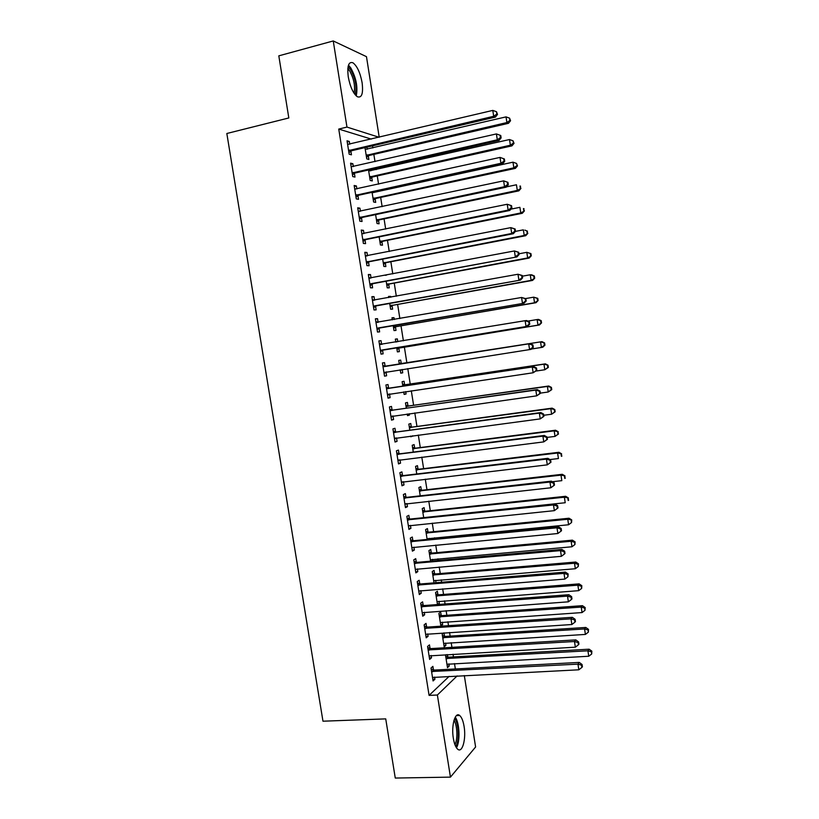 <?xml version="1.0" encoding="UTF-8"?>
<svg xmlns="http://www.w3.org/2000/svg" width="819" height="819" viewBox="0 0 819 819"><rect width="100%" height="100%" fill="white"/><g stroke="black" fill="none" stroke-linecap="round" stroke-linejoin="round"><path stroke-width="1.23" d="M453.347 738.339C451.126 725.552 455.2 711.332 459.684 715.499C461.681 717.249 463.155 720.884 464.086 726.412C466.277 738.881 462.356 753.419 457.719 749.221C455.743 747.491 454.289 743.867 453.347 738.339M348.27 76.914C347.021 66.032 348.587 61.323 352.969 62.797C357.176 66.073 360.217 72.696 362.111 82.678C363.38 93.509 361.803 98.208 357.371 96.755C353.235 93.55 350.194 86.937 348.27 76.914M455.364 668.969L454.504 663.585M453.45 656.91L453.03 654.238M451.934 647.338L451.197 642.7M450.153 636.117L449.58 632.483M448.505 625.675L447.891 621.785M446.857 615.294L446.13 610.687M445.065 603.982L444.574 600.839M443.56 594.44L442.669 588.851M441.625 582.258L441.246 579.862M440.253 573.556L439.209 566.983M438.175 560.493L437.919 558.845M436.936 552.641L435.739 545.085M434.725 538.687L434.582 537.807M433.62 531.695L432.268 523.146M430.292 510.708L428.787 501.177M426.965 489.701L425.296 479.166M423.628 468.652L421.805 457.125M420.29 447.573L418.314 435.043M416.953 426.464L414.803 412.93M413.605 405.313L411.302 390.776M410.247 384.142L407.78 368.591M406.889 362.93L404.361 347M403.388 340.806L400.993 325.727M399.856 318.54L397.624 304.433M396.324 296.232L394.246 283.098M392.782 273.894L390.858 261.732M389.24 251.515L387.469 240.325M385.688 229.105L384.07 218.888M382.135 206.654L380.671 197.43M379.688 191.216L379.606 190.673M378.573 184.173L377.272 175.921M376.269 169.594L376.054 168.284M375.01 161.65L373.853 154.392M372.84 147.942L372.502 145.843M464.322 675.573L475.604 746.979L450.45 777.129L437.377 695.014L457.125 675.931M450.45 777.129L395.27 778.05L385.729 718.877L322.973 721.201L226.832 133.497L288.82 117.956L278.808 55.846L333.251 40.95L366.472 56.665L379.217 137.244M444.492 636.209L443.959 632.852L442.199 634.305L444.185 646.815L445.935 645.3L445.577 643.048M430.016 648.372L429.463 644.891L427.579 646.457L429.637 659.408L431.511 657.78L431.152 655.507M437.899 594.604L437.366 591.236L435.575 592.526L437.479 604.555M438.953 601.259L439.342 603.736L438.339 604.483M423.167 605.333L422.604 601.842L420.69 603.224L422.758 616.205L424.662 614.772L424.262 612.274M431.275 552.886L430.743 549.498L428.921 550.614L430.599 561.169M432.309 559.357L432.565 560.995M416.287 562.162L415.735 558.66L413.779 559.848L415.857 572.88L417.792 571.631L417.362 568.898M424.641 511.036L424.109 507.637L422.256 508.579L423.689 517.649M409.398 518.847L408.835 515.335L406.848 516.339L408.937 529.412L410.903 528.347L410.432 525.378M417.987 469.052L417.444 465.653L415.561 466.4L416.769 473.986M402.477 475.399L401.914 471.877L399.897 472.686L401.986 485.8L403.992 484.93L403.48 481.726M411.302 426.945L410.759 423.525L408.845 424.099L409.817 430.18M412.704 435.79L410.862 436.803L410.749 436.046M395.536 431.818L394.973 428.276L392.925 428.9L395.014 442.045L397.061 441.369L396.509 437.94M404.606 384.695L404.064 381.275L402.119 381.674L402.846 386.24M405.702 391.605L406.081 393.959L404.136 394.41L403.736 391.902M388.575 388.083L388.011 384.541L385.923 384.961L388.032 398.157L390.1 397.676L389.537 394.134M395.382 339.22L397.338 338.892L395.362 339.107L395.833 342.055M397.338 338.892L397.788 341.738M398.812 348.188L399.365 351.617L397.389 351.894L396.724 347.676M378.921 341.011L381.03 340.663L378.9 340.888L381.009 354.125L383.128 353.839L382.555 350.286M381.03 340.663L381.593 344.215M388.636 296.734L390.602 296.376L388.585 296.406L388.779 297.604M390.602 296.376L390.735 297.246M392.076 305.702L392.629 309.142L390.622 309.234L389.711 303.47M371.918 297.021L374.017 296.642L371.867 296.673L373.976 309.951L376.126 309.858L375.552 306.296M374.017 296.642L374.58 300.163M385.319 263.083L385.862 266.544L383.835 266.441L382.668 259.111M364.885 252.887L366.984 252.477L364.793 252.313L366.922 265.632L369.103 265.745L368.53 262.162M366.984 252.477L367.516 255.784M378.542 220.331L379.084 223.802L377.027 223.515L375.614 214.619M357.842 208.62L359.93 208.169L357.708 207.811L359.838 221.181L362.049 221.478L361.486 217.895M359.93 208.169L360.421 211.261M370.485 169.543L370.69 170.854M371.734 177.447L372.287 180.927L370.188 180.456L368.53 169.983M350.767 164.209L352.856 163.728L350.593 163.165L352.733 176.576L354.985 177.078L354.412 173.474M352.856 163.728L353.317 166.595M354.289 172.686L354.371 173.198M371.324 139.107L338.749 129.074L429.084 695.382L449.17 676.34M347.215 141.943L349.314 141.452L347.031 140.786L349.17 154.218L351.443 154.822L350.87 151.208M349.314 141.452L349.754 144.205M350.727 150.358L350.819 150.921M366.932 147.154L367.26 149.242M368.202 155.139L368.284 155.682M368.325 155.958L368.878 159.439L366.769 158.876L364.977 147.604M354.299 186.435L356.398 185.964L354.156 185.503L356.285 198.894L358.517 199.293L357.944 195.7M356.398 185.964L356.869 188.954M374.027 191.892L374.109 192.424M375.143 198.904L375.696 202.375L373.607 202.006L372.072 192.322M361.363 230.774L363.462 230.344L361.251 230.078L363.38 243.427L365.581 243.632L365.008 240.049M363.462 230.344L363.974 233.548M381.93 241.728L382.483 245.188L380.436 244.994L379.146 236.886M368.407 274.979L370.505 274.58L368.335 274.508L370.454 287.817L372.614 287.817L372.041 284.244M370.505 274.58L371.048 277.999M386.65 275.051L385.247 275.317M388.697 284.408L389.25 287.858L387.233 287.858L386.189 281.306M375.419 319.031L377.528 318.663L375.389 318.796L377.498 332.053L379.627 331.869L379.064 328.306M377.528 318.663L378.091 322.225M392.014 317.987L393.97 317.649L391.984 317.772L392.311 319.85M393.97 317.649L394.267 319.512M395.454 326.965L395.997 330.395L394.011 330.579L393.222 325.593M382.422 362.95L384.521 362.622L382.422 362.94L384.521 376.156L386.619 375.778L386.056 372.225M384.521 362.622L385.084 366.165M398.74 360.411L400.706 360.104L398.74 360.401L399.344 364.22M400.706 360.104L401.249 363.534M402.19 369.461L402.723 372.809L400.767 373.167L400.225 369.768M392.055 409.971L391.492 406.429L389.424 406.951L391.523 420.127L393.581 419.543L393.018 416.001M407.954 405.835L407.412 402.416L405.487 402.907L406.326 408.231M409.213 413.718L409.428 415.09L407.504 415.622L407.248 413.994M399.007 453.624L398.443 450.092L396.416 450.808L398.505 463.943L400.532 463.165L400 459.848M414.649 448.013L414.107 444.604L412.213 445.27L413.288 452.098M405.937 497.143L405.374 493.622L403.378 494.533L405.466 507.616L407.452 506.654L406.961 503.572M421.314 490.059L420.782 486.66L418.908 487.51L420.229 495.833M412.848 540.52L412.285 537.018L410.319 538.114L412.397 551.156L414.353 550.01L413.902 547.153M427.968 531.971L427.426 528.583L425.593 529.606L427.149 539.424M428.972 538.349L429.115 539.23M419.727 583.763L419.174 580.272L417.24 581.551L419.308 594.563L421.232 593.222L420.812 590.601M434.592 573.761L434.06 570.382L432.248 571.58L434.039 582.872M435.636 580.323L436.015 582.719M426.586 626.873L426.034 623.382L424.14 624.856L426.197 637.827L428.091 636.291L427.713 633.906M441.195 615.427L440.663 612.059L438.892 613.431L440.878 625.962L442.639 624.528L442.27 622.174M433.435 669.84L432.882 666.369L431.009 668.028L433.067 680.947L434.93 679.238L434.582 677.078M446.079 654.647L445.505 655.149L447.491 667.639L449.221 666.031L448.884 663.892M447.409 654.565L447.788 656.951M429.084 695.382L437.377 695.014M338.749 129.074L346.959 127.078L333.251 40.95M379.105 137.275L346.959 127.078M384.51 376.095L386.619 375.778M400.757 373.116L402.723 372.809M388.001 397.983L390.1 397.676M404.115 394.256L406.081 393.959M391.482 419.83L393.581 419.543M407.463 415.366L409.428 415.09M394.953 441.646L397.061 441.369M410.81 436.435L412.766 436.179M398.423 463.431L400.532 463.165M401.883 485.176L403.992 484.93M405.344 506.889L407.452 506.654M408.794 528.562L410.903 528.347M412.244 550.204L414.353 550.01M415.683 571.816L417.792 571.631M419.123 593.386L421.232 593.222M422.553 614.926L424.662 614.772M437.377 603.879L439.342 603.736M425.982 636.435L428.091 636.291M440.673 624.662L442.639 624.528M429.402 657.903L431.511 657.78M443.97 645.423L445.935 645.3M432.811 679.34L434.93 679.238M447.256 666.144L449.221 666.031M349.6 150.051L351.873 150.676L495.403 117.097L493.693 116.288L348.597 150.594M496.836 114.087L497.522 114.414L496.478 111.732L496.836 114.087L493.693 116.288L492.792 110.401L347.614 144.41M351.873 150.676L348.914 152.631M495.403 117.097L497.522 114.414M496.478 111.732L492.792 110.401M366.513 157.268L369.308 155.436L508.486 123.311L506.9 122.553L506.029 116.882L365.264 149.416M366.216 155.385L506.9 122.553L509.93 120.434L510.554 120.741L509.582 118.161L509.93 120.434M506.029 116.882L509.582 118.161M510.554 120.741L508.486 123.311M353.163 172.42L355.415 172.942L498.996 140.499L497.307 139.803L352.16 172.952M355.415 172.942L352.436 172.758L354.688 173.28L352.467 174.877M500.45 137.592L501.126 137.879L500.767 135.534L500.092 135.248L500.45 137.592L497.307 139.803L496.406 133.927L351.177 166.779M498.996 140.499L501.126 137.879M500.092 135.248L496.406 133.927M356.726 194.758L358.957 195.178L502.59 163.872L500.921 163.278L355.712 195.28M504.064 161.067L504.719 161.302L504.361 158.958L503.695 158.722L504.064 161.067L500.921 163.278L500.02 157.412L354.729 189.117M358.957 195.178L355.999 197.082M354.729 189.097L355.323 189.22M502.59 163.872L504.719 161.302M503.695 158.722L500.02 157.412M369.922 178.747L372.717 176.945L511.947 145.864L510.38 145.209L509.51 139.547L368.693 171.007M369.635 176.965L510.38 145.209L513.4 143.079L514.025 143.345L513.052 140.817L513.4 143.079M509.51 139.547L513.052 140.817M514.025 143.345L511.947 145.864M372.686 192.67L512.981 162.182L516.523 163.431L517.485 165.919L516.523 163.431M373.321 200.194L376.116 198.403L515.397 168.376L513.841 167.834L512.981 162.182M373.054 198.515L513.841 167.834L516.861 165.694M517.485 165.919L515.397 168.376M348.065 66.8L350.665 69.676C355.62 79.023 357.104 87.357 355.118 94.687M354.043 93.202C355.405 86.179 353.921 78.706 349.6 70.792L347.829 68.642M356.245 95.895C358.016 87.244 356.204 77.938 350.808 67.967L348.474 65.172M456.439 747.767C460.36 741.738 459.602 722.757 455.262 717.127M454.576 718.56C458.845 722.911 459.592 741.645 455.64 746.355M454.914 744.625C457.923 739.67 457.34 724.989 453.982 720.31M360.268 217.055L362.489 217.383L506.173 187.193L504.524 186.712L359.265 217.567M507.657 184.49L504.524 186.712L503.624 180.856L507.954 182.35L507.299 182.146L507.657 184.49L508.312 184.684L507.954 182.35M358.282 211.415L503.624 180.856L507.299 182.146M362.489 217.383L359.531 219.257M358.261 211.282L359.295 211.507M506.173 187.193L508.312 184.684M363.82 239.322L366.011 239.537L509.756 210.473L508.128 210.104L362.807 239.824M511.251 207.883L508.128 210.104L507.227 204.259L511.547 205.702L510.892 205.538L511.251 207.883L511.906 208.026L511.547 205.702M361.824 233.681L507.227 204.259L510.892 205.538M366.011 239.537L363.052 241.39M361.793 233.435L363.104 233.722M509.756 210.473L511.906 208.026M376.72 221.601L379.514 219.84L518.847 190.858L517.311 190.417L516.441 184.777L506.449 186.875M376.474 220.035L517.311 190.417L520.935 188.452L519.983 186.015L520.321 188.268M519.983 186.015L520.587 186.2M520.935 188.452L518.847 190.858M380.108 242.977L382.913 241.236L522.287 213.298L520.771 212.96L519.901 207.33L510.923 209.142M379.883 241.523L520.771 212.96L524.385 210.954L523.433 208.558L523.781 210.811M523.433 208.558L524.037 208.702M524.385 210.954L522.287 213.298M367.352 261.548L369.533 261.671L513.329 233.722L511.721 233.466L366.349 262.039M514.844 231.224L511.721 233.466L510.821 227.631L515.131 229.003L514.486 228.89L514.844 231.224L515.489 231.337L515.131 229.003M365.366 255.907L510.821 227.631L514.486 228.89M369.533 261.671L366.574 263.493M365.315 255.548L366.902 255.907M513.329 233.722L515.489 231.337M383.497 264.322L386.292 262.612L525.716 235.708L524.221 235.473L523.361 229.842L515.438 231.388M383.282 262.971L524.221 235.473L527.825 233.415L526.883 231.06L527.231 233.313M526.883 231.06L524.856 230.108L527.477 231.173M527.825 233.415L525.716 235.708M370.894 283.743L516.902 256.931L369.881 284.224M518.427 254.535L515.305 256.777L514.404 250.952L518.703 252.272L518.069 252.201L518.427 254.535L519.062 254.596L518.703 252.272M368.908 278.102L514.404 250.952L518.069 252.201M373.054 283.763L370.096 285.565M368.826 277.621L370.7 278.061M516.902 256.931L519.062 254.596M386.875 285.626L389.68 283.937L529.146 258.077L527.661 257.944L526.801 252.324L518.939 253.798M386.681 284.388L527.661 257.944L531.255 255.835L530.917 253.593L530.323 253.532L530.671 255.774M530.323 253.532L526.801 252.324L530.917 253.593M531.255 255.835L529.146 258.077M374.416 305.897L520.464 280.098L373.403 306.367M522 277.805L518.888 280.057L517.987 274.242L522.276 275.501L521.642 275.481L522 277.805L522.624 277.825L522.276 275.501M372.43 300.256L517.987 274.242L521.642 275.481M376.566 305.815L373.597 307.586M372.338 299.662L374.488 300.184M520.464 280.098L522.624 277.825M377.938 328.009L524.017 303.225L376.924 328.48M525.573 301.034L522.461 303.286L521.57 297.481L525.839 298.689L525.214 298.71L525.573 301.034L526.197 301.013L525.839 298.689M375.952 322.379L521.57 297.481L525.214 298.71M380.067 327.835L377.109 329.586M375.849 321.672L378.276 322.276M524.017 303.225L526.197 301.013M381.459 350.092L527.569 326.31L380.446 350.552M529.135 324.222L526.023 326.484L525.133 320.69L526.678 320.546L529.391 321.847L528.777 321.908L529.135 324.222L529.75 324.16L529.391 321.847M379.473 344.461L525.133 320.69L528.777 321.908M383.568 349.826L380.6 351.546M379.34 343.642L382.074 344.328M527.569 326.31L529.75 324.16M533.302 347.266L532.944 344.953L532.34 345.055L532.698 347.369L533.302 347.266L531.111 349.365L383.957 372.594M532.698 347.369L529.586 349.641L528.695 343.857L530.231 343.601L386.189 366.288L382.842 365.581M382.985 366.513L528.695 343.857L532.34 345.055M386.67 371.877L384.091 373.464M532.944 344.953L530.231 343.601M536.844 370.331L536.496 368.028L535.892 368.171L536.25 370.485L536.844 370.331L533.149 372.768L387.459 394.604M536.25 370.485L533.149 372.768L532.258 366.984L533.773 366.625L389.68 388.216L386.322 387.489M386.496 388.523L532.258 366.984L535.892 368.171M389.824 393.959L387.582 395.362M536.496 368.028L533.773 366.625M540.386 393.366L540.028 391.062L539.445 391.257L539.793 393.56L540.386 393.366L536.701 395.843L390.96 416.564M539.793 393.56L536.701 395.843L535.81 390.079L537.305 389.609L393.161 410.104L389.813 409.357M389.998 410.503L535.81 390.079L539.445 391.257M393.069 415.98L391.062 417.209M540.028 391.062L537.305 389.609M543.918 416.359L543.57 414.056L542.977 414.291L543.335 416.595L543.918 416.359L540.243 418.888L394.451 438.503M543.335 416.595L540.243 418.888L539.352 413.124L540.827 412.551L396.642 431.961L393.284 431.183M393.489 432.442L539.352 413.124L542.977 414.291M396.294 437.96L394.533 439.035M543.57 414.056L540.827 412.551M547.45 439.312L547.092 437.018L546.519 437.285L546.867 439.588L547.45 439.312L543.775 441.891L397.942 460.401M546.867 439.588L543.775 441.891L542.895 436.138L544.348 435.462L400.112 453.777L396.754 452.979M396.98 454.35L542.895 436.138L546.519 437.285M399.529 459.909L398.003 460.821M547.092 437.018L544.348 435.462M550.972 462.223L550.614 459.93L550.04 460.247L550.399 462.54L550.972 462.223L547.307 464.854L401.423 482.258M550.399 462.54L547.307 464.854L546.427 459.111L547.87 458.323L403.583 475.563L400.225 474.744M400.46 476.228L546.427 459.111L550.04 460.247M402.743 481.818L401.474 482.565M550.614 459.93L547.87 458.323M554.483 485.094L554.135 482.811L553.572 483.169L553.92 485.462L554.483 485.094L550.839 487.776L404.903 504.094M553.92 485.462L550.839 487.776L549.958 482.043L551.382 481.152L407.043 497.307L403.685 496.468M403.941 498.065L549.958 482.043L553.572 483.169M405.968 503.685L404.934 504.279M554.135 482.811L551.382 481.152M557.995 507.934L557.647 505.651L557.084 506.05L557.432 508.343L557.995 507.934L554.361 510.657L408.374 525.88M557.432 508.343L554.361 510.657L553.48 504.944L554.883 503.951L410.493 519.021L407.145 518.161M407.412 519.87L553.48 504.944L557.084 506.05M409.142 525.532L408.384 525.962M557.647 505.651L554.883 503.951M410.882 541.635L556.992 527.805L557.872 533.507L411.834 547.645M410.595 539.823L413.943 540.704L558.384 526.699L556.992 527.805L560.595 528.9L560.943 531.183L561.496 530.732L561.148 528.46L560.595 528.9M561.148 528.46L558.384 526.699M557.872 533.507L560.943 531.183M414.342 563.37L560.503 550.624L561.384 556.316L415.294 569.369M414.035 561.445L417.393 562.346L561.875 549.416L560.503 550.624L564.107 551.709L564.455 553.982L564.997 553.49L564.649 551.218L564.107 551.709M564.649 551.218L561.875 549.416M561.384 556.316L564.455 553.982M417.792 585.063L564.015 573.402L564.885 579.094L418.755 591.052M417.475 583.036L420.833 583.957L565.366 572.092L564.015 573.402L567.598 574.477L567.956 576.75L568.14 573.945L567.598 574.477M568.14 573.945L565.366 572.092M564.885 579.094L567.956 576.75M390.253 306.9L393.059 305.241L532.575 280.415L531.111 280.374L530.251 274.774L522.379 276.187M390.079 305.774L531.111 280.374L534.694 278.225L534.346 275.993L533.763 275.962L534.111 278.204M533.763 275.962L530.251 274.774L531.715 274.836L534.346 275.993M534.694 278.225L532.575 280.415M393.622 328.143L396.427 326.505L535.995 302.713L534.541 302.774L533.681 297.174L525.583 298.577M393.458 327.129L534.541 302.774L538.114 300.573L537.776 298.341L537.192 298.362L537.54 300.593M537.192 298.362L533.681 297.174L537.776 298.341M538.114 300.573L535.995 302.713M396.427 341.963L395.792 341.799M396.99 349.355L399.795 347.747L539.404 324.979L537.97 325.133L537.121 319.553L527.815 321.089M396.846 348.444L537.97 325.133L541.533 322.891L541.195 320.659L540.622 320.72L540.97 322.952M540.622 320.72L537.121 319.553L538.554 319.41L541.195 320.659M541.533 322.891L539.404 324.979M531.49 349.007L541.4 347.461L540.54 341.881L541.963 341.646L402.313 363.646L399.15 362.991M400.348 370.536L401.996 369.492M544.041 343.038L544.389 345.27L544.952 345.168L544.604 342.946L540.54 341.881L399.293 363.851M544.952 345.168L542.813 347.205L541.4 347.461L544.389 345.27M541.963 341.646L544.604 342.946M536.076 371.048L544.819 369.748L543.959 364.179L545.362 363.851L405.671 384.828L402.508 384.142M547.461 365.325L547.798 367.557L548.361 367.414L548.013 365.192L543.959 364.179L402.661 385.114M548.361 367.414L544.819 369.748L547.798 367.557M545.362 363.851L548.013 365.192M540.345 393.12L548.228 392.004L547.379 386.445L548.761 386.005L409.029 405.968L405.866 405.272M550.87 387.582L551.207 389.803L551.76 389.619L551.422 387.407L547.379 386.445L406.029 406.337M551.76 389.619L548.228 392.004L551.207 389.803M548.761 386.005L551.422 387.407M543.755 415.274L551.637 414.219L550.788 408.671L552.16 408.138L412.377 427.078L409.203 426.361M554.279 409.797L554.617 412.008L555.159 411.793L554.821 409.582L550.788 408.671L409.398 427.528M555.159 411.793L551.637 414.219L554.617 412.008M552.16 408.138L554.821 409.582M547.153 437.397L555.036 436.404L554.187 430.866L555.548 430.231L415.714 448.157L412.551 447.42M557.678 431.971L558.015 434.183L558.21 431.715L554.187 430.866L412.756 448.689M558.548 433.927L555.036 436.404L558.015 434.183M555.548 430.231L558.21 431.715M549.969 459.551L558.435 458.548L557.585 453.02L558.927 452.283L419.052 469.205L415.888 468.448M561.066 454.115L561.404 456.326L561.599 453.818L557.585 453.02L416.103 469.819M561.936 456.029L561.404 456.326M558.927 452.283L561.599 453.818M552.313 481.715L561.824 480.661L560.984 475.133L562.305 474.303L422.389 490.212L419.215 489.445M564.455 476.218L564.793 478.429L564.977 475.88L560.984 475.133L419.451 490.919M565.315 478.091L564.793 478.429M562.305 474.303L564.977 475.88M424.088 517.588L565.212 502.733L564.363 497.215L565.673 496.283L425.716 511.199L422.543 510.401M567.843 498.29L568.181 500.491L568.355 497.921L564.363 497.215L422.788 511.977M568.693 500.122L568.181 500.491M565.673 496.283L568.355 497.921M427.047 538.82L568.591 524.764L567.751 519.266L569.041 518.232L429.033 532.145L425.86 531.336M571.212 520.321L571.549 522.522L571.723 519.911L567.751 519.266L426.126 533.015M571.549 522.522L568.591 524.764M569.041 518.232L571.723 519.911M430.384 559.807L571.969 546.764L571.13 541.277L572.399 540.151L432.35 553.06L429.176 552.231M574.59 542.321L574.928 544.522L575.092 541.871L574.59 542.321L571.13 541.277L429.463 554.013M574.928 544.522L571.969 546.764M572.399 540.151L575.092 541.871M433.712 580.763L575.337 568.734L574.498 563.247L575.757 562.029L435.657 573.945L432.493 573.095M577.958 564.291L578.286 566.482L578.449 563.8L577.958 564.291L574.498 563.247L432.79 574.979M578.286 566.482L575.337 568.734M575.757 562.029L578.449 563.8M421.253 606.725L567.506 596.14L568.386 601.822L422.205 612.704M420.905 604.596L424.262 605.538L568.847 594.727L567.506 596.14L571.099 597.205L571.447 599.477L571.969 598.904L571.621 596.631L571.099 597.205M571.621 596.631L568.847 594.727M568.386 601.822L571.447 599.477M437.029 601.689L578.705 590.663L577.856 585.186L579.105 583.875L438.964 594.799L435.8 593.929M581.316 586.22L581.654 588.411L581.807 585.687L581.316 586.22L577.856 585.186L436.107 595.915M581.654 588.411L578.705 590.663M579.105 583.875L581.807 585.687M424.692 628.357L570.997 618.847L571.877 624.518L425.645 634.326M424.334 626.115L427.692 627.078L572.317 617.331L570.997 618.847L574.58 619.891L574.928 622.164L575.45 621.549L575.102 619.287L574.58 619.891M575.102 619.287L572.317 617.331M571.877 624.518L574.928 622.164M440.346 622.583L582.063 612.561L581.224 607.094L582.442 605.681L442.27 615.622L439.097 614.731M584.674 608.107L585.001 610.298L585.155 607.544L584.674 608.107L581.224 607.094L439.424 616.809M585.001 610.298L582.063 612.561M582.442 605.681L585.155 607.544M428.132 649.948L574.488 641.512L575.358 647.174L429.084 655.917M427.753 647.604L431.122 648.587L575.788 639.895L574.488 641.512L578.06 642.546L578.409 644.809L578.931 644.154L578.583 641.901L578.06 642.546M578.583 641.901L575.788 639.895M575.358 647.174L578.409 644.809M443.652 643.437L585.411 634.418L584.571 628.961L585.79 627.456L445.567 636.414L442.393 635.503M588.022 629.965L588.359 632.145L588.503 629.361L588.022 629.965L584.571 628.961L442.741 637.684M588.359 632.145L585.411 634.418M585.79 627.456L588.503 629.361M431.562 671.508L577.968 664.148L578.838 669.799L432.514 677.467M431.173 669.051L434.541 670.065L579.248 662.417L577.968 664.148L581.541 665.171L581.889 667.424L582.401 666.727L582.053 664.475L581.541 665.171M582.053 664.475L579.248 662.417M578.838 669.799L581.889 667.424M446.959 664.27L588.759 656.244L587.919 650.798L589.117 649.191L448.853 657.166L445.679 656.234M591.369 651.791L591.697 653.971L591.84 651.146L591.369 651.791L587.919 650.798L446.048 658.517M591.697 653.971L588.759 656.244M589.117 649.191L591.84 651.146M348.874 150.389L351.136 151.013M368.601 155.764L366.482 155.19M369.308 155.436L367.188 154.863M355.989 195.086L358.22 195.506M369.912 176.771L372.01 177.252L369.901 176.781M372.717 176.945L370.618 176.454M375.409 198.72L373.321 198.331M376.116 198.403L374.037 198.014M359.541 217.383L361.752 217.7M363.083 239.639L365.284 239.854M378.808 220.147L376.74 219.85M379.514 219.84L377.446 219.543M382.197 241.544L380.149 241.339M382.913 241.236L380.855 241.032M365.683 255.978L366.277 256.019M366.625 261.855L368.806 261.978M385.585 262.899L383.548 262.786M386.292 262.612L384.265 262.489M369.226 278.173L370.004 278.194M370.157 284.039L372.317 284.06M388.974 284.234L386.947 284.213M389.68 283.937L387.663 283.917M372.747 300.338L373.802 300.307M373.689 306.183L375.829 306.111M376.279 322.461L377.866 322.348M377.211 328.296L379.34 328.122M379.791 344.543L381.91 344.297M380.722 350.378L382.831 350.102M383.302 366.595L385.401 366.247M384.091 366.636L386.189 366.288M384.234 372.42L386.333 372.051M386.814 388.605L388.892 388.165M387.602 388.656L389.68 388.216M387.735 394.43L389.813 393.959M390.315 410.595L392.383 410.053M391.093 410.636L393.161 410.104M391.236 416.4L392.455 416.062M393.806 432.534L395.853 431.9M394.594 432.596L396.642 431.961M394.727 438.329L395.587 438.063M397.297 454.443L399.324 453.716M398.085 454.504L400.112 453.777M398.218 460.237L398.863 459.991M400.778 476.32L402.794 475.491M401.566 476.392L403.583 475.563M404.258 498.157L406.255 497.235M405.047 498.228L407.043 497.307M407.729 519.963L409.715 518.949M408.517 520.045L410.493 519.021M411.199 541.738L413.165 540.622M411.988 541.82L413.943 540.704M414.66 563.472L416.605 562.264M415.448 563.554L417.393 562.346M418.12 585.165L420.045 583.865M418.908 585.268L420.833 583.957M392.342 305.528L390.346 305.6M393.059 305.241L391.052 305.313M395.72 326.791L393.734 326.945M396.427 326.505L394.441 326.668M399.088 348.014L397.113 348.27M399.795 347.747L397.829 347.993M402.313 363.646L400.358 363.964M401.556 363.605L399.6 363.933M405.671 384.828L403.736 385.237M404.914 384.776L402.968 385.196M409.029 405.968L407.104 406.47M408.272 405.917L406.337 406.419M412.377 427.078L410.462 427.672M411.619 427.027L409.705 427.62M415.714 448.157L413.82 448.843M414.957 448.095L413.063 448.781M419.052 469.205L417.178 469.973M418.294 469.144L416.41 469.911M422.389 490.212L420.526 491.072M421.621 490.151L419.758 491.011M425.716 511.199L423.863 512.151M424.948 511.128L423.106 512.07M429.033 532.145L427.201 533.189M428.276 532.074L426.443 533.108M432.35 553.06L430.538 554.187M431.593 552.979L429.77 554.105M435.657 573.945L433.865 575.163M434.899 573.863L433.097 575.071M421.57 606.838L423.484 605.436M422.358 606.93L424.262 605.538M438.964 594.799L437.182 596.109M438.206 594.707L436.425 596.007M425.01 628.47L426.914 626.975M425.798 628.572L427.692 627.078M442.27 615.622L440.499 617.014M441.502 615.53L439.742 616.912M428.45 650.061L430.333 648.484M429.238 650.173L431.122 648.587M445.567 636.414L443.816 637.888M444.799 636.312L443.048 637.786M431.889 671.621L433.753 669.952M432.678 671.744L434.541 670.065M448.853 657.166L447.123 658.732M448.095 657.063L446.355 658.619M459.684 715.499L456.398 715.622M348.955 150.338L351.228 150.952M368.683 155.712L366.564 155.129"/></g></svg>
